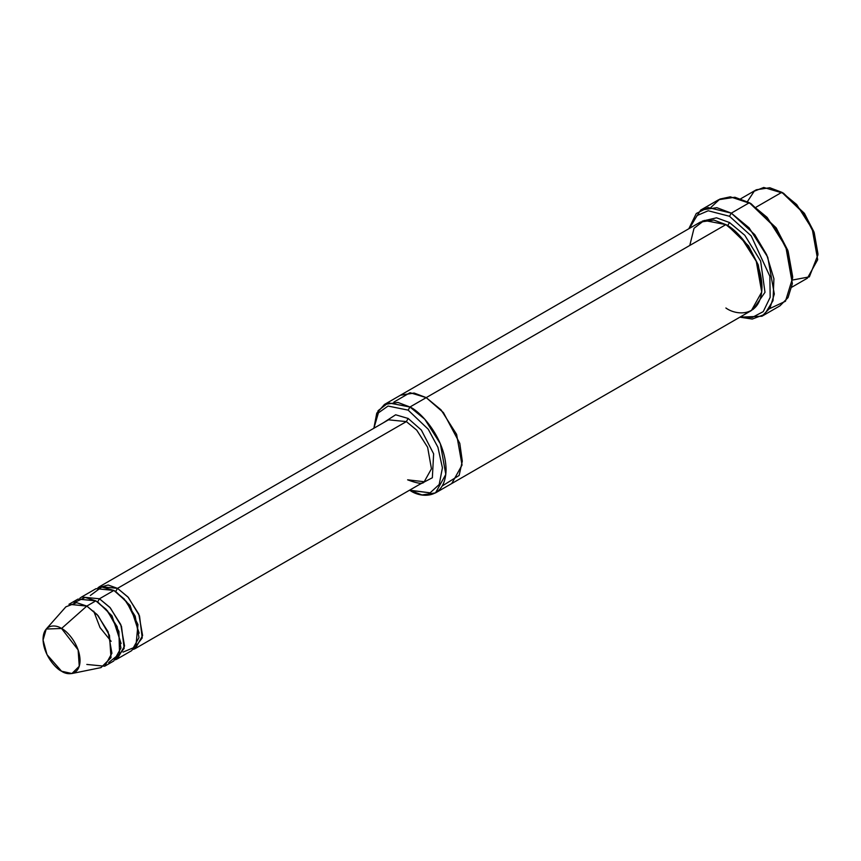 <?xml version="1.0" encoding="UTF-8"?>
<svg xmlns="http://www.w3.org/2000/svg" width="861" height="861" viewBox="0 0 861 861"><rect width="100%" height="100%" fill="white"/><g stroke="black" fill="none" stroke-linecap="round" stroke-linejoin="round"><path stroke-width="1.29" d="M388.483 419.824L406.36 421.599L408.157 418.468L395.63 414.787L383.414 422.751L395.63 414.787L408.157 418.468L421.341 430.037L433.632 453.822L432.351 477.758L419.156 484.657L432.351 477.758L433.632 453.822L421.341 430.037L408.157 418.468L406.36 421.599L117.516 588.354L115.708 591.485L130.076 605.444L139.159 633.147L130.076 605.444L115.708 591.485L117.516 588.354L108.163 585.028L97.928 587.783L99.639 586.589L117.516 588.354L127.891 596.921L138.793 614.087L142.603 635.547L135.381 648.494L133.487 649.377L142.226 637.936L139.525 615.916L128.386 597.469L117.516 588.354L406.36 421.599L388.483 419.824L99.639 586.589M792.68 277.769L787.793 250.303L776.073 227.734L749.35 202.722L775.352 227.734L787.578 251.283L792.68 277.769L785.469 301.242L769.605 308.668M729.493 216.272L751.212 235.892L769.852 276.252L770.175 297.293L763.244 311.628L752.191 317.472L740.525 316.805L752.191 317.472L763.244 311.628L770.175 297.293L769.852 276.252L751.212 235.892L729.493 216.272L708.216 210.762L697.109 215.519L689.467 228.369L697.109 215.519L708.216 210.762L729.493 216.272L731.301 213.141L729.493 216.272M739.89 317.171L752.213 319.065L764.514 314.469L773.049 300.65L773.91 278.738L766.656 254.673L754.753 234.644L731.301 213.141L749.092 227.821L767.775 257.245L774.308 294.053L770.003 308.012L761.931 316.235L739.89 317.171M408.157 410.137L428.272 429.273L437.926 447.257L442.425 467.857L439.185 484.528L430.113 492.836L409.965 490.383C420.523 498.153 445.578 500.112 446.073 469.536C445.578 438.4 420.523 411.429 409.965 407.005L408.157 410.137L388.053 406.048L378.399 412.871L373.889 428.251L378.399 412.871L388.053 406.048L408.157 410.137L409.965 407.005L424.785 419.242L440.358 443.759L445.804 474.422L435.494 492.912L421.998 494.946L409.599 490.178L430.113 492.836L439.185 484.528L442.425 467.857L437.926 447.257L428.272 429.273L408.157 410.137M817.95 254.834L813.914 231.781L804.228 213.151L781.842 192.304L803.507 213.151L813.699 232.761L817.95 254.834L809.362 276.865L792.637 280.008M791.819 287.187L807.37 278.211L817.681 259.721L812.246 229.048L796.673 204.531L781.842 192.304L756.259 207.07L781.842 192.304L769.809 187.741L756.313 189.775L740.761 198.751M104.698 666.21L113.727 661L120.938 648.064L117.128 626.593L106.226 609.427L95.851 600.86L86.821 606.079L97.196 614.636L108.109 631.802L111.908 653.273L104.698 666.21L86.821 664.444M61.551 628.487L78.125 649.915L79.255 666.263L71.915 673.528L61.551 671.214C66.964 675.196 79.804 676.197 80.051 660.527C79.804 644.577 66.964 630.747 61.551 628.487C56.137 624.505 43.298 623.504 43.05 639.163C43.298 655.124 56.137 668.943 61.551 671.214L47.021 654.683L43.061 640.035L46.225 629.036L61.551 628.487L86.821 606.079L61.551 628.487M71.915 673.528L100.985 667.609L111.015 657.686L109.465 635.353L98.154 615.712L86.821 606.079L76.672 602.668L65.888 606.822L46.225 629.036M99.467 598.782L97.659 601.904L112.016 615.863L121.11 643.565L112.016 615.863L97.659 601.904L99.467 598.782L109.842 607.339L120.744 624.505L124.554 645.976L117.333 658.913L115.439 659.795L124.178 648.355L121.476 626.334L110.326 607.888L99.467 598.782L113.9 590.442L99.467 598.782L81.591 597.007L96.034 588.666L113.9 590.442L126.492 601.591L137.954 624.548L135.887 646.719L123.026 652.111M96.766 601.419L97.659 601.904L96.766 601.419M74.046 602.7L85.131 597.426L95.851 600.86L107.528 610.901L118.926 631.447L119.539 653.886L108.626 662.604M114.825 590.99L115.708 591.485L114.825 590.99M90.34 595.478L101.792 587.019L113.9 590.442L124.275 599.008L135.188 616.164L138.987 637.635L131.776 650.582L117.333 658.913M761.931 316.235L779.991 305.816L788.052 297.583L792.357 283.635L785.835 246.827L767.14 217.402L749.35 202.722L731.301 213.141L749.35 202.722L734.907 197.244L718.72 199.687L700.66 210.106L716.858 207.673L731.301 213.141L708.108 207.523L696.258 213.517L688.832 228.735L700.66 210.106M729.493 222.525L727.685 225.657L748.553 245.869L758.25 264.908L761.974 286.089L758.25 264.908L748.553 245.869L727.685 225.657L729.493 222.525L744.808 235.301L760.629 261.087L764.988 292.331L753.16 309.368L764.988 292.331L760.629 261.087L744.808 235.301L729.493 222.525L716.524 217.822L702.221 221.148M726.802 225.151L727.685 225.657L726.802 225.151M689.779 245.46L694.031 228.294L704.223 220.438L725.888 224.613L409.965 407.005L426.217 397.631L441.036 409.858L456.61 434.375L462.056 465.048L451.745 483.538L462.056 465.048L456.61 434.375L441.036 409.858L426.217 397.631L725.888 224.613L713.844 220.05L700.359 222.084L400.677 395.091L414.173 393.057L426.217 397.621L414.044 393.036L400.43 395.242L414.173 393.057L426.217 397.631L443.426 412.613L459.796 443.393L462.303 461.173L459.139 475.433L442.285 485.927L459.139 475.433L462.303 461.173L459.796 443.393L443.437 412.613L426.217 397.621L410.04 392.702L393.886 402.087M435.494 492.912L451.487 483.678M451.745 483.538L751.416 310.52L761.727 292.03L756.281 261.357L740.708 236.84L725.888 224.613C736.446 229.037 761.501 256.008 761.985 287.144C761.501 317.72 736.446 315.761 725.888 307.99M424.225 481.729L431.447 468.793L427.637 447.322L416.735 430.156L406.36 421.599L416.735 430.156L427.637 447.322L431.447 468.793L424.225 481.729L407.63 479.835C417.714 483.656 423.246 484.291 424.225 481.729L135.381 648.494M79.879 598.212L81.591 597.007M373.868 428.272L376.763 413.151L384.436 404.476L397.933 402.442L409.965 407.005L388.3 402.84L378.108 410.686L373.857 428.272M711.046 207.253L719.871 199.074L730.311 196.825L751.158 203.766L776.353 228.154L788.084 251.111L792.669 276.704M68.955 604.304L86.821 606.079L95.851 600.86L77.985 599.095L68.955 604.304M747.391 201.646L754.214 191.207L763.75 187.472L783.65 193.348L804.518 213.56L814.205 232.599L817.939 253.769M751.158 203.766L749.35 202.722M783.65 193.348L781.853 192.304M111.134 641.327L100.048 627.626L93.731 611.17M384.436 404.476L400.688 395.102"/></g></svg>
